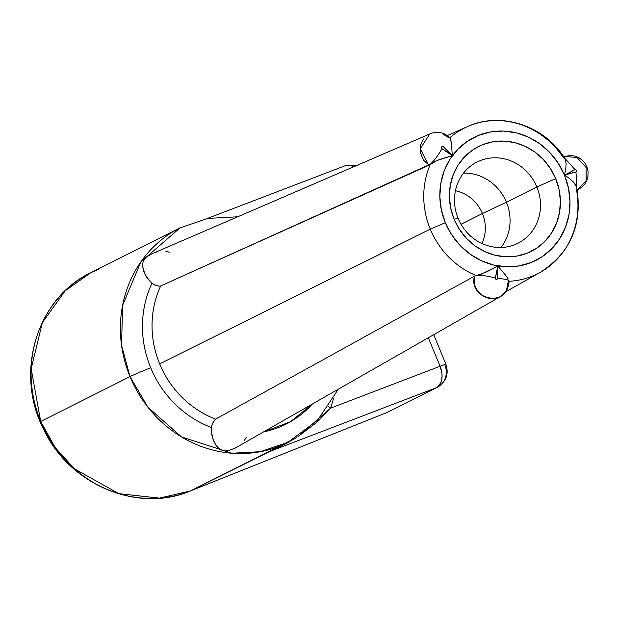 <?xml version="1.0" encoding="UTF-8"?>
<svg xmlns="http://www.w3.org/2000/svg" width="619" height="619" viewBox="0 0 619 619"><rect width="100%" height="100%" fill="white"/><g stroke="black" fill="none" stroke-linecap="round" stroke-linejoin="round"><path stroke-width="0.93" d="M445.324 222.701A68.817 64.121 -116.7 0 1 478.688 135.329A68.817 64.121 -116.7 0 1 564.482 175.154L565.774 169.149L566.091 163.71L565.774 169.149L564.482 175.154L568.451 188.021L569.983 201.307L569.008 214.491L565.573 227.088L559.8 238.601L551.924 248.59L542.236 256.668L531.117 262.526L518.993 265.938L506.319 266.781L493.598 265.017L481.311 260.707L469.929 254.03L459.886 245.225L451.584 234.647L445.324 222.701L441.355 209.833L439.823 196.548L440.798 183.363L444.241 170.767L450.005 159.253L457.882 149.264L467.569 141.186L478.688 135.329L490.821 131.917L503.487 131.073L516.207 132.837L528.502 137.147L539.884 143.825L549.92 152.63L558.23 163.207L564.482 175.154A68.817 64.121 -116.7 0 1 531.117 262.526A68.817 64.121 -116.7 0 1 445.324 222.701L430.275 229.123L445.324 222.701M565.333 159.408L564.443 158.023L565.333 159.408L566.091 163.71M450.299 138.246L451.499 143.856L452.296 155.64L440.171 159.276L434.499 161.683L430.383 164.197A81.522 75.951 63.3 0 0 430.275 229.123L159.679 363.895A95.427 88.904 63.3 0 0 215.582 419.133L474.394 276.206L476.313 275.633A81.522 75.951 -116.7 0 1 430.275 229.123A81.522 75.951 -116.7 0 1 430.383 164.197L160.685 285.947A95.427 88.904 63.3 0 0 159.679 363.895L430.275 229.123A81.522 75.951 63.3 0 0 476.313 275.633L486.596 271.911L497.8 266.046L505.638 275.207L497.8 266.046L480.917 274.294M458.106 218.368A45.481 42.371 63.3 0 0 514.807 244.683A45.481 42.371 63.3 0 0 536.859 186.946L555.707 178.659A58.681 54.673 -116.7 0 1 527.256 253.156A58.681 54.673 -116.7 0 1 454.098 219.196L458.106 218.368A45.481 42.371 -116.7 0 1 477.056 162.023A45.481 42.371 -116.7 0 1 536.859 186.946A45.481 42.371 -116.7 0 1 517.91 243.29A45.481 42.371 -116.7 0 1 458.106 218.368L454.098 219.196L459.437 229.386L466.517 238.408L475.083 245.913L484.785 251.608L495.262 255.276L506.11 256.784L516.911 256.073L527.256 253.156L536.735 248.157L544.999 241.271L551.715 232.759L556.636 222.941L559.561 212.201L560.396 200.951L559.089 189.623L555.707 178.659L550.368 168.469L543.289 159.447L534.731 151.941L525.02 146.246L514.544 142.579L503.696 141.07L492.894 141.782L482.549 144.699L473.071 149.697L464.815 156.584L458.091 165.095L453.178 174.914L450.245 185.654L449.417 196.904L450.717 208.232L454.098 219.196A58.681 54.673 -116.7 0 1 482.549 144.699A58.681 54.673 -116.7 0 1 555.707 178.659L536.859 186.946L506.427 202.243L536.859 186.946A45.481 42.371 63.3 0 0 480.158 160.631A45.481 42.371 63.3 0 0 458.106 218.368M500.972 247.515A45.481 42.371 63.3 0 0 506.427 202.243A45.481 42.371 -116.7 0 1 500.972 247.515M481.961 243.522A36.583 34.084 63.3 0 0 482.402 213.524L506.427 202.243L482.402 213.524A36.583 34.084 -116.7 0 1 481.961 243.522M461.023 224.271L482.402 213.524L461.023 224.271M236.853 447.274L231.08 449.75L227.188 450.57L223.173 450.524L219.993 449.301L217.687 447.413L214.197 442.252L211.953 435.436L211.404 427.466A102.909 95.875 -116.7 0 1 150.696 367.74A18.036 0.526 157.6 0 0 130.005 376.6L40.707 421.485L31.174 368.692L42.401 322.522L65.227 290.798L90.722 272.762A120.047 111.846 63.3 0 0 40.707 421.485L130.005 376.6A120.047 111.846 -116.7 0 1 180.028 227.869L140.877 261.876L122.593 305.376L121.564 345.387L130.005 376.6A18.036 0.526 -22.4 0 1 150.696 367.74A102.909 95.875 -116.7 0 1 151.972 283.278L146.773 277.297L143.639 271.06L142.602 265.203L142.974 262.386L144.444 259.384L147.276 256.552L153.079 253.148M154.154 252.714L157.946 251.608M165.869 251.306L169.776 252.297M263.833 431.838L290.489 421.717L312.293 404.114A102.909 95.875 -116.7 0 1 265.009 431.59M449.874 137.704A81.522 75.951 -116.7 0 1 467.314 126.671A81.522 75.951 -116.7 0 1 563.189 157.396L564.443 158.023M442.662 133.859L449.077 137.929M246.13 437.509L244.056 440.991M130.005 376.6L147.918 407.225L181.468 436.882L231.854 453.232L260.406 451.684L287.858 442.392A120.047 111.846 -116.7 0 1 130.005 376.6M333.579 398.535L330.616 408.138L440.078 366.262A18.036 0.526 -22.4 0 1 445.912 364.282A18.036 0.526 -22.4 0 1 444.852 364.924A18.036 16.806 -116.7 0 1 437.331 387.27A18.036 16.806 -116.7 0 1 436.101 387.827L387.014 412.502L190.366 490.96L387.014 412.502L436.101 387.827L266.286 452.799L190.366 490.96L159.439 498.133L118.863 493.653L74.45 468.815L55.161 447.522L40.707 421.485A120.047 111.846 63.3 0 0 190.366 490.96L275.138 448.783M428.851 134.377L150.595 254.355L147.276 256.552L144.444 259.384L142.974 262.386L142.656 266.619L144.931 274.14L149.148 280.407L151.972 283.278A102.909 95.875 -116.7 0 0 150.696 367.74A102.909 95.875 -116.7 0 0 211.404 427.466L211.427 431.513L212.905 439.049L215.799 445.053L218.77 448.419L221.424 450.028L225.161 450.686L229.169 450.237L234.756 448.365L499.966 296.841C506.087 292.33 509.112 287.077 509.027 281.088L508.106 282.047L506.713 289.22M576.428 189.507A81.522 75.951 -116.7 0 1 540.464 272.198A81.522 75.951 -116.7 0 1 509.027 281.289M433.71 334.686L445.912 364.282A18.036 0.526 157.6 0 0 440.078 366.262L428.333 337.765L440.078 366.262L441.881 373.009L442.067 376.344L440.968 382.294L438.09 386.55L436.101 387.827A18.036 16.806 63.3 0 0 437.331 387.27L386.937 412.54A7.877 2.855 -111.8 0 0 387.014 412.502A18.036 16.806 63.3 0 0 388.245 411.945M455.429 190.737A36.583 34.084 -116.7 0 1 482.402 213.524A36.583 34.084 63.3 0 0 455.429 190.737M463.569 173.096A45.481 42.371 -116.7 0 1 506.427 202.243A45.481 42.371 63.3 0 0 463.569 173.096M508.245 279.03L505.638 275.207M576.405 186.273L573.805 182.435L576.722 187.271C582.742 224.372 570.656 252.684 540.464 272.198L505.499 291.936M576.947 188.377L575.972 171.943L576.722 171.308L576.746 170.271L575.152 169.521L576.746 170.271L576.188 171.865L564.621 175.1L569.673 178.62L573.805 182.435L569.673 178.62L564.621 175.1L575.005 169.591L564.35 157.737M351.832 166.031L353.457 166.821A18.036 11.885 -110.9 0 0 345.077 165.768A18.036 11.885 -110.9 0 0 344.651 165.938L349.325 165.335L351.832 166.031M296.246 437.687L284.872 444.241L266.286 452.799L436.101 387.827A18.036 11.885 -110.9 0 0 440.078 366.262L330.616 408.138L317.709 421.616L298.025 436.557M328.604 406.559L330.616 408.138L297.963 436.596M296.331 437.633L266.286 452.799L287.858 442.392L317.524 420.324L338.253 389.266M388.361 411.89A18.036 16.806 -116.7 0 1 387.014 412.502M190.366 490.96A7.877 2.855 68.2 0 1 190.288 490.999L386.937 412.54A7.877 2.855 -111.8 0 1 386.852 412.564M237.433 216.812L207.876 218.406L180.028 227.869L90.722 272.762L98.916 269.079M429.803 133.928L420.216 148.784L428.704 165.358L160.685 285.947A95.427 88.904 63.3 0 0 159.679 363.895A95.427 88.904 63.3 0 0 215.582 419.133L213.369 421.547L211.559 426.143M151.972 283.278L156.212 285.684L159.957 286.14M499.224 297.236L495.432 298.551L489.304 298.644L482.526 295.905L477.234 290.59L475.446 287.247L474.347 283.626L474.394 276.206L215.582 419.133L212.271 423.69M508.4 281.869C510.195 280.221 506.628 279.092 497.699 278.465C496.709 280.121 495.904 279.981 495.308 278.047C486.047 275.525 479.191 274.851 474.742 276.035L474.394 276.206C468.266 300.602 509.267 307.697 508.106 282.047M476.313 275.633L474.742 276.035C479.191 274.851 486.047 275.525 495.308 278.047L497.8 266.046L497.699 278.465L497.637 267.57L495.301 278.581L496.608 279.672L497.699 278.465M508.98 281.297L508.903 280.438M578.525 189.453L577.264 190.048L586.178 180.802L586.046 167.409L576.908 157.412L563.986 156.514M575.005 169.591L565.975 174.558L575.972 171.943M449.82 137.751L450.756 139.554L451.499 143.856L452.296 155.64L443.428 146.796L451.096 154.649L442.005 148.73C441.076 146.912 441.548 146.27 443.428 146.796L442.492 146.393L441.618 146.842L441.409 147.856L442.005 148.73C437.169 156.94 432.851 162.418 429.052 165.18L437.238 160.437L452.296 155.64L442.005 148.73C437.169 156.94 432.851 162.418 429.052 165.18L423.419 160.066L420.549 153.079L420.2 148.777L420.835 144.598L423.528 138.989M154.015 284.732L158.271 286.133M429.988 133.828C437.269 130.926 443.939 132.257 449.998 137.828L450.059 137.967M564.923 158.619C544.674 125.657 500.81 110.987 467.314 126.671L447.313 135.553M356.823 165.374L345.077 165.768L207.086 218.561M445.912 364.282C449.054 374.085 446.198 381.753 437.331 387.27M190.288 490.999C137.108 513.739 68.345 484.182 43.106 428.209C14.562 371.988 36.97 298.048 90.722 272.762M563.615 156.638L570.927 155.431L575.577 156.259L579.105 157.83L582.99 160.839L585.009 163.308L587.33 168.089L588.05 171.509L587.911 176.539L586.99 179.92L584.793 184.013L581.976 187.1L577.272 190.095"/></g></svg>
